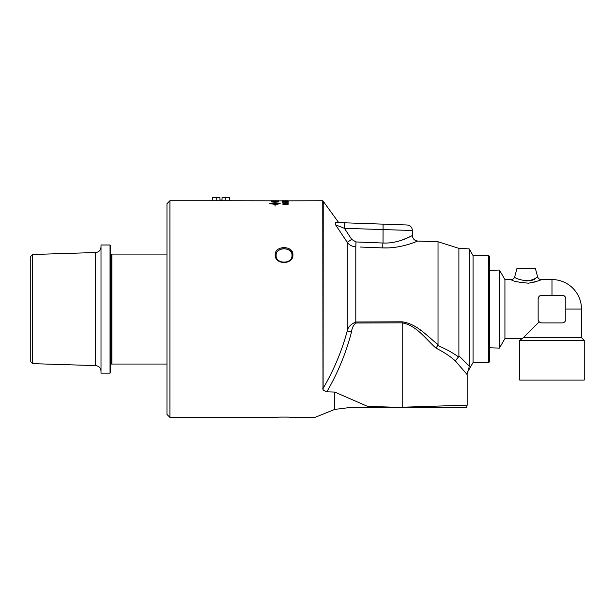 <?xml version="1.0" encoding="UTF-8"?>
<svg xmlns="http://www.w3.org/2000/svg" width="615" height="615" viewBox="0 0 615 615"><rect width="100%" height="100%" fill="white"/><g stroke="black" fill="none" stroke-linecap="round" stroke-linejoin="round"><path stroke-width="0.92" d="M274.344 200.736L272.145 200.774A2558.531 2502.673 82 0 1 274.344 200.79L275.143 200.798A2604.271 2547.899 80.3 0 1 277.588 200.813L275.143 200.736M322.983 389.833L322.76 200.736L278.38 200.867A2592.156 2535.23 -101.2 0 0 271.346 200.805L225.251 200.736L225.251 197.6L222.03 197.6L222.03 199.998L219.962 199.998L219.962 197.6L216.741 197.6L216.741 200.736L225.251 200.736M226.827 200.736L215.165 200.736M216.741 197.6L212.482 197.6L212.482 200.736L169.917 200.736L169.917 417.401L166.972 414.449L166.972 203.688L169.917 200.736M271.346 200.744L272.145 200.744L271.346 200.782M277.588 200.736L278.38 200.736M382.707 247.907L382.699 247.907C401.672 248.721 418.046 240.742 417.739 241.057C418.023 240.749 401.657 248.721 382.699 247.907L382.891 243.017C398.858 243.863 412.634 235.199 412.396 235.53C412.657 235.184 398.866 243.863 382.891 243.017L355.993 241.956L351.711 239.404L347.237 242.302C349.266 245.07 352.118 246.592 355.801 246.861L355.801 321.976C350.858 324.143 347.998 327.134 347.237 330.955C341.917 350.827 333.914 369.899 323.229 388.173A5.535 4.059 -0 0 1 322.76 388.588L322.76 388.672M334.768 409.405L314.942 417.401L334.768 409.405L348.305 407.714L466.524 407.714L409.644 407.714L367.578 406.384L334.768 392.07L334.768 409.405L348.305 407.714M334.768 392.07L326.819 391.832L323.083 390.064A5.535 3.982 -30 0 0 323.106 390.033L323.229 201.297L338.704 222.592M278.38 201.174L278.38 201.436A2592.156 2522.922 -117.1 0 0 271.346 201.282L278.38 201.174M284.707 200.951L288.212 200.967L284.707 200.951M282.423 201.313L288.212 201.32L282.423 201.313M282.508 202.043L288.151 202.427L283.169 202.127L282.839 202.627L282.508 202.043M275.089 206.14L274.928 204.364L269.824 203.642L274.928 202.696L274.275 202.181L275.005 201.697L275.743 202.297L275.089 202.243L275.089 202.696L280.194 203.304L277.711 204.249L280.017 203.465L275.089 202.996L275.089 203.98A9.01 2.191 -0 0 0 275.52 203.98L277.38 204.088L275.52 204.357A9.01 2.306 180 0 1 275.089 204.364L275.089 206.14M284.684 204.126L286.306 203.734L288.212 204.195L285.521 204.657L282.431 204.057L284.684 204.126M284.707 203.181L286.321 202.804L288.212 203.234L284.707 203.181M285.637 201.628L286.236 201.874L285.637 201.628M282.423 200.759L288.212 200.759L282.423 200.759M288.543 248.429L290.618 249.836L292.579 252.85L292.855 255.679L291.987 258.331M287.543 417.093L292.909 417.401C293.463 417.008 274.651 417.008 275.213 417.401L276.412 417.308M277.211 417.254L278.933 417.155M280.571 417.093L281.117 417.078M275.205 254.902C274.667 264.98 293.455 264.996 292.909 254.902C293.455 245.216 274.667 245.216 275.205 254.902L276.127 255.363C275.566 246.684 292.555 246.684 291.987 255.363C292.54 264.365 275.566 264.35 276.127 255.363M383.084 224.144L335.713 222.492L335.59 224.852L344.423 228.326L412.396 230.51C412.096 227.243 410.313 225.398 407.061 224.982L383.084 224.144L383.03 243.025M462.88 359.798L469.184 365.971L469.184 248.883L458.89 248.345L438.026 241.764L417.739 241.057L414.941 242.149M412.911 242.894L409.667 243.986M407.922 244.524L405.131 245.308M400.911 246.308L399.112 246.669M388.034 247.914L382.745 247.907M401.779 240.157L410.62 236.429M360.152 247.03L382.699 247.907M335.59 224.852L347.237 242.302L347.237 330.955L351.519 331.908C351.895 328.226 353.325 325.258 355.801 322.99L402.21 322.844C416.716 325.404 426.103 339.511 436.004 348.128C443.784 352.088 450.226 356.331 455.323 360.859L467.162 374.604L467.162 405.139L402.21 407.222L402.21 321.814L355.801 321.976L355.801 322.99M344.615 222.799L344.423 228.326L351.711 239.404M465.417 372.598L459.113 365.302M458.26 364.311L455.323 360.859L459.151 356.093M438.026 241.764L438.026 344.515C427.525 336.72 417.562 324.043 402.21 321.814M418.308 328.641L420.814 330.447M458.89 248.345L458.89 355.839L469.184 365.971C468.907 369.161 468.23 371.322 467.162 372.436L467.162 373.697L467.162 372.436M458.413 356.854L458.406 356.861C453.009 352.902 446.213 349.143 438.026 345.569L438.026 344.515M436.004 348.128L437.719 345.453M469.184 248.883L473.058 255.594L473.058 362.543L467.162 372.759M409.644 407.714L451.448 407.714M367.578 406.384L367.578 407.714M489.655 361.62L489.655 256.517L488.733 255.594L488.733 362.543L489.655 361.62M488.733 255.594L473.058 255.594M289.573 250.505L288.604 249.836M286.728 249.029L283.761 248.645M283.192 248.683L281.486 248.998M279.887 249.629L278.195 250.805M272.145 201.205A2586.652 2519.693 64.9 0 1 277.588 201.32L272.145 201.251A2587.659 2520.724 64.9 0 1 277.588 201.359L277.588 201.32M287.597 201.32L285.283 201.443M270 203.465L274.928 203.98L274.928 202.996L270 203.465L274.928 203.98M287.605 204.18L286.375 203.911L285.268 204.157L285.637 204.457L287.605 204.218L285.637 204.457M287.597 200.759L283.038 200.759L287.889 200.79M285.637 201.674L286.236 201.674M284.707 203.227L286.321 202.85L288.212 203.281M282.508 202.95L283.161 202.95M284.737 203.319L283.161 203.319M284.684 204.172L286.306 203.78L288.212 204.242M282.431 204.103L283.223 203.873M285.045 204.457L283.023 204.065M269.824 203.35L274.928 202.696M274.275 202.227L275.005 201.697M275.005 201.743L275.743 202.343M280.194 203.35L275.089 202.696M277.711 203.926L280.017 203.465M275.52 203.98L275.52 204.026A9.01 2.191 -0 0 1 275.089 204.026L275.089 203.98M275.52 203.857L277.38 204.134M282.508 202.089L283.323 202.02M283.323 202.066L287.981 202.35M282.423 201.359L288.212 201.366M283.038 201.313L285.283 201.489M287.243 200.905L288.189 200.99M282.508 200.921L283.161 200.921M284.737 200.997L283.161 200.997M284.707 200.997L286.321 200.897M271.461 201.043L278.272 201.082M274.344 200.828L275.143 200.836M277.588 200.851L278.38 200.782L277.588 200.782M584.25 340.418L584.25 380.055L519.713 380.055L519.713 340.418L584.25 340.418L581.483 337.65L523.403 337.65L519.713 340.418M539.232 321.814L523.403 337.65M581.483 337.65L581.483 309.068L565.808 309.068M504.93 338.573L499.426 348.098L499.426 270.039L504.93 279.564L504.93 338.573L521.558 338.573M551.978 295.238L551.978 279.564L541.177 279.564C540.716 280.332 536.495 281.532 528.523 283.184C517.922 282.262 512.134 281.055 511.157 279.564L504.93 279.564M541.838 322.898L562.125 322.898A3.69 3.69 0 0 0 565.808 319.208L565.808 298.928A3.69 3.69 0 0 0 562.125 295.238L541.838 295.238A3.69 3.69 0 0 0 538.148 298.928L538.148 319.208A3.69 3.69 0 0 0 541.838 322.898M526.163 281.017C535.311 280.371 540.293 274.413 536.18 277.788C531.498 284.107 513.364 278.403 514.717 276.835L516.946 268.501L535.388 268.501L537.618 276.835C538.187 278.549 539.378 279.456 541.177 279.571M538.148 298.928L538.44 297.491M535.273 281.847L532.252 282.623M514.717 276.835L514.717 276.835C514.14 278.541 512.956 279.456 511.157 279.564M499.426 348.098L489.655 347.79M166.972 254.087L111.884 254.087L111.884 364.042L166.972 364.042M111.884 254.087L110.961 254.087L110.961 364.042L111.884 364.042M110.039 244.993L110.039 373.144L101.006 373.144L101.006 244.993L110.039 244.993L110.5 245.454L110.5 254.087L110.961 254.087M110.039 373.144L110.5 372.682L110.5 364.042L110.961 364.042M32.595 254.495L30.75 256.394L30.75 361.735L32.595 363.642L32.595 254.495L95.648 252.527L95.648 365.61C98.915 366.017 100.699 367.862 101.006 371.137M225.251 197.6L229.51 197.6L229.51 200.736M212.482 200.736L216.741 200.736M355.993 241.956L355.801 246.861M326.819 391.832C337.812 372.974 346.045 352.995 351.519 331.908M169.917 417.401L275.213 417.401M292.909 417.401L314.942 417.401M417.739 241.057C414.479 240.642 412.696 238.797 412.396 235.53L412.396 230.51M322.76 200.736L323.229 201.297M466.524 407.714L467.162 405.139M473.058 362.543L488.733 362.543M581.483 309.068A29.505 29.505 0 0 0 551.978 279.564M489.655 270.346L499.426 270.039M32.595 363.642L95.648 365.61M95.648 252.527C98.915 252.119 100.699 250.274 101.006 246.992"/></g></svg>
